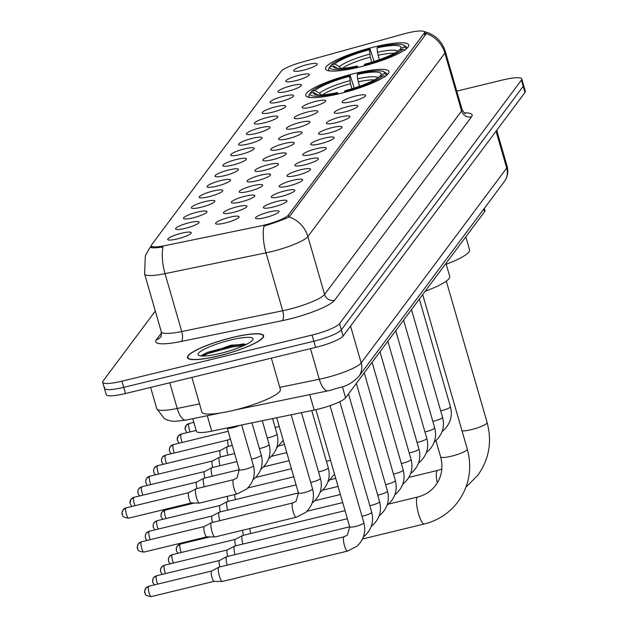 <?xml version="1.0" encoding="UTF-8"?>
<svg xmlns="http://www.w3.org/2000/svg" width="628" height="628" viewBox="0 0 628 628"><rect width="100%" height="100%" fill="white"/><g stroke="black" fill="none" stroke-linecap="round" stroke-linejoin="round"><path stroke-width="0.94" d="M354.844 73.429A43.293 7.819 -16.1 0 0 305.718 95.519A43.293 7.819 -16.1 0 0 339.787 93.596A43.293 7.819 -16.1 0 0 388.913 71.506A43.293 7.819 -16.1 0 0 354.844 73.429M374.681 46.857A43.293 7.819 -16.1 0 0 325.555 68.947A43.293 7.819 -16.1 0 0 359.624 67.031A43.293 7.819 -16.1 0 0 408.75 44.941A43.293 7.819 -16.1 0 0 374.681 46.857M295.443 80.761A12.254 2.214 163.9 0 1 285.944 81.522A12.254 2.214 163.9 0 1 299.705 75.054A12.254 2.214 163.9 0 1 309.345 74.763A12.254 2.214 163.9 0 1 295.443 80.761M287.577 91.303A12.254 2.214 163.9 0 1 278.071 92.065A12.254 2.214 163.9 0 1 291.839 85.596A12.254 2.214 163.9 0 1 301.471 85.306A12.254 2.214 163.9 0 1 287.577 91.303M279.703 101.846A12.254 2.214 163.9 0 1 270.197 102.607A12.254 2.214 163.9 0 1 283.966 96.139A12.254 2.214 163.9 0 1 293.598 95.849A12.254 2.214 163.9 0 1 279.703 101.846M271.83 112.388A12.254 2.214 163.9 0 1 262.323 113.15A12.254 2.214 163.9 0 1 276.092 106.682A12.254 2.214 163.9 0 1 285.724 106.391A12.254 2.214 163.9 0 1 271.83 112.388M263.956 122.931A12.254 2.214 163.9 0 1 254.458 123.692A12.254 2.214 163.9 0 1 268.219 117.224A12.254 2.214 163.9 0 1 277.859 116.934A12.254 2.214 163.9 0 1 263.956 122.931M256.083 133.481A12.254 2.214 163.9 0 1 246.584 134.235A12.254 2.214 163.9 0 1 260.345 127.767A12.254 2.214 163.9 0 1 269.985 127.484A12.254 2.214 163.9 0 1 256.083 133.481M248.209 144.024A12.254 2.214 163.9 0 1 238.711 144.778A12.254 2.214 163.9 0 1 252.472 138.309A12.254 2.214 163.9 0 1 262.111 138.027A12.254 2.214 163.9 0 1 248.209 144.024M240.343 154.567A12.254 2.214 163.9 0 1 230.837 155.32A12.254 2.214 163.9 0 1 244.606 148.852A12.254 2.214 163.9 0 1 254.238 148.569A12.254 2.214 163.9 0 1 240.343 154.567M232.47 165.109A12.254 2.214 163.9 0 1 222.964 165.863A12.254 2.214 163.9 0 1 236.732 159.402A12.254 2.214 163.9 0 1 246.364 159.112A12.254 2.214 163.9 0 1 232.47 165.109M224.596 175.652A12.254 2.214 163.9 0 1 215.09 176.405A12.254 2.214 163.9 0 1 228.859 169.945A12.254 2.214 163.9 0 1 238.491 169.654A12.254 2.214 163.9 0 1 224.596 175.652M216.723 186.194A12.254 2.214 163.9 0 1 207.224 186.948A12.254 2.214 163.9 0 1 220.985 180.487A12.254 2.214 163.9 0 1 230.625 180.197A12.254 2.214 163.9 0 1 216.723 186.194M208.849 196.737A12.254 2.214 163.9 0 1 199.351 197.49A12.254 2.214 163.9 0 1 213.112 191.03A12.254 2.214 163.9 0 1 222.752 190.739A12.254 2.214 163.9 0 1 208.849 196.737M200.976 207.279A12.254 2.214 163.9 0 1 191.477 208.041A12.254 2.214 163.9 0 1 205.238 201.572A12.254 2.214 163.9 0 1 214.878 201.282A12.254 2.214 163.9 0 1 200.976 207.279M193.11 217.822A12.254 2.214 163.9 0 1 183.604 218.583A12.254 2.214 163.9 0 1 197.373 212.115A12.254 2.214 163.9 0 1 207.005 211.824A12.254 2.214 163.9 0 1 193.11 217.822M185.236 228.364A12.254 2.214 163.9 0 1 175.73 229.126A12.254 2.214 163.9 0 1 189.499 222.657A12.254 2.214 163.9 0 1 199.131 222.367A12.254 2.214 163.9 0 1 185.236 228.364M177.363 238.907A12.254 2.214 163.9 0 1 167.857 239.668A12.254 2.214 163.9 0 1 181.625 233.2A12.254 2.214 163.9 0 1 191.265 232.91A12.254 2.214 163.9 0 1 177.363 238.907M303.316 70.218A12.254 2.214 163.9 0 1 293.818 70.972A12.254 2.214 163.9 0 1 307.579 64.511A12.254 2.214 163.9 0 1 317.219 64.221A12.254 2.214 163.9 0 1 303.316 70.218M311.794 107.011A12.254 2.214 163.9 0 1 302.296 107.765A12.254 2.214 163.9 0 1 316.057 101.304A12.254 2.214 163.9 0 1 325.697 101.014A12.254 2.214 163.9 0 1 311.794 107.011M303.921 117.554A12.254 2.214 163.9 0 1 294.422 118.315A12.254 2.214 163.9 0 1 308.183 111.847A12.254 2.214 163.9 0 1 317.823 111.556A12.254 2.214 163.9 0 1 303.921 117.554M296.047 128.096A12.254 2.214 163.9 0 1 286.549 128.858A12.254 2.214 163.9 0 1 300.31 122.389A12.254 2.214 163.9 0 1 309.949 122.099A12.254 2.214 163.9 0 1 296.047 128.096M288.174 138.639A12.254 2.214 163.9 0 1 278.675 139.4A12.254 2.214 163.9 0 1 292.444 132.932A12.254 2.214 163.9 0 1 302.076 132.641A12.254 2.214 163.9 0 1 288.174 138.639M280.308 149.181A12.254 2.214 163.9 0 1 270.801 149.943A12.254 2.214 163.9 0 1 284.57 143.474A12.254 2.214 163.9 0 1 294.202 143.184A12.254 2.214 163.9 0 1 280.308 149.181M272.434 159.732A12.254 2.214 163.9 0 1 262.928 160.485A12.254 2.214 163.9 0 1 276.697 154.017A12.254 2.214 163.9 0 1 286.329 153.727A12.254 2.214 163.9 0 1 272.434 159.732M264.561 170.274A12.254 2.214 163.9 0 1 255.062 171.028A12.254 2.214 163.9 0 1 268.823 164.56A12.254 2.214 163.9 0 1 278.463 164.277A12.254 2.214 163.9 0 1 264.561 170.274M256.687 180.817A12.254 2.214 163.9 0 1 247.189 181.571A12.254 2.214 163.9 0 1 260.95 175.102A12.254 2.214 163.9 0 1 270.589 174.82A12.254 2.214 163.9 0 1 256.687 180.817M248.814 191.359A12.254 2.214 163.9 0 1 239.315 192.113A12.254 2.214 163.9 0 1 253.076 185.645A12.254 2.214 163.9 0 1 262.716 185.362A12.254 2.214 163.9 0 1 248.814 191.359M240.948 201.902A12.254 2.214 163.9 0 1 231.442 202.656A12.254 2.214 163.9 0 1 245.21 196.195A12.254 2.214 163.9 0 1 254.842 195.905A12.254 2.214 163.9 0 1 240.948 201.902M233.074 212.445A12.254 2.214 163.9 0 1 223.568 213.198A12.254 2.214 163.9 0 1 237.337 206.738A12.254 2.214 163.9 0 1 246.969 206.447A12.254 2.214 163.9 0 1 233.074 212.445M225.201 222.987A12.254 2.214 163.9 0 1 215.694 223.741A12.254 2.214 163.9 0 1 229.463 217.28A12.254 2.214 163.9 0 1 239.095 216.99A12.254 2.214 163.9 0 1 225.201 222.987M351.759 101.634A12.254 2.214 163.9 0 1 342.26 102.388A12.254 2.214 163.9 0 1 356.021 95.919A12.254 2.214 163.9 0 1 365.661 95.637A12.254 2.214 163.9 0 1 351.759 101.634M343.885 112.177A12.254 2.214 163.9 0 1 334.386 112.93A12.254 2.214 163.9 0 1 348.148 106.47A12.254 2.214 163.9 0 1 357.787 106.179A12.254 2.214 163.9 0 1 343.885 112.177M336.011 122.719A12.254 2.214 163.9 0 1 326.513 123.473A12.254 2.214 163.9 0 1 340.282 117.012A12.254 2.214 163.9 0 1 349.914 116.722A12.254 2.214 163.9 0 1 336.011 122.719M328.146 133.262A12.254 2.214 163.9 0 1 318.639 134.015A12.254 2.214 163.9 0 1 332.408 127.555A12.254 2.214 163.9 0 1 342.04 127.264A12.254 2.214 163.9 0 1 328.146 133.262M320.272 143.804A12.254 2.214 163.9 0 1 310.766 144.558A12.254 2.214 163.9 0 1 324.535 138.097A12.254 2.214 163.9 0 1 334.167 137.807A12.254 2.214 163.9 0 1 320.272 143.804M312.399 154.347A12.254 2.214 163.9 0 1 302.9 155.108A12.254 2.214 163.9 0 1 316.661 148.64A12.254 2.214 163.9 0 1 326.301 148.349A12.254 2.214 163.9 0 1 312.399 154.347M304.525 164.889A12.254 2.214 163.9 0 1 295.027 165.651A12.254 2.214 163.9 0 1 308.788 159.182A12.254 2.214 163.9 0 1 318.427 158.892A12.254 2.214 163.9 0 1 304.525 164.889M296.651 175.432A12.254 2.214 163.9 0 1 287.153 176.193A12.254 2.214 163.9 0 1 300.914 169.725A12.254 2.214 163.9 0 1 310.554 169.434A12.254 2.214 163.9 0 1 296.651 175.432M288.778 185.974A12.254 2.214 163.9 0 1 279.279 186.736A12.254 2.214 163.9 0 1 293.048 180.267A12.254 2.214 163.9 0 1 302.68 179.977A12.254 2.214 163.9 0 1 288.778 185.974M280.912 196.525A12.254 2.214 163.9 0 1 271.406 197.278A12.254 2.214 163.9 0 1 285.175 190.81A12.254 2.214 163.9 0 1 294.807 190.527A12.254 2.214 163.9 0 1 280.912 196.525M273.039 207.067A12.254 2.214 163.9 0 1 263.532 207.821A12.254 2.214 163.9 0 1 277.301 201.353A12.254 2.214 163.9 0 1 286.933 201.07A12.254 2.214 163.9 0 1 273.039 207.067M265.165 217.61A12.254 2.214 163.9 0 1 255.667 218.363A12.254 2.214 163.9 0 1 269.428 211.895A12.254 2.214 163.9 0 1 279.067 211.612A12.254 2.214 163.9 0 1 265.165 217.61M403.529 33.998A22.059 3.98 163.9 0 1 407.211 33.041A22.059 3.98 163.9 0 1 424.567 32.067A22.059 3.98 163.9 0 1 424.245 33.119L288.401 215.059A22.059 3.98 163.9 0 1 260.125 226.056L165.148 245.611A22.059 3.98 163.9 0 1 151.364 245.791A22.059 3.98 163.9 0 1 151.686 244.739L281.163 71.325A22.059 3.98 163.9 0 1 302.186 62.078L403.529 33.998M484.306 208.386L484.926 210.529A24.508 4.427 163.9 0 1 484.573 211.699L345.604 397.814A24.508 4.427 163.9 0 1 314.188 410.045L211.73 431.138A24.508 4.427 163.9 0 1 196.415 431.334L192.765 418.695M232.431 337.456A39.619 7.151 -16.1 0 0 187.474 357.677A39.619 7.151 -16.1 0 0 218.646 355.919A39.619 7.151 -16.1 0 0 263.603 335.705A39.619 7.151 -16.1 0 0 232.431 337.456M426.067 32.962L425.831 34.328L289.147 216.935C284.829 219.039 277.45 221.794 267.002 225.193L263.925 226.166A28.59 11.171 78.4 0 0 265.997 252.856L165.031 273.643A32.672 5.895 163.9 0 1 144.605 273.902L161.317 331.796A32.672 5.895 -16.1 0 0 181.743 331.537L282.702 310.75A32.672 5.895 -16.1 0 0 287.985 309.565A32.672 5.895 -16.1 0 0 324.59 294.454L461.572 110.991A32.672 5.895 -16.1 0 0 462.043 109.429C463.833 112.522 465.003 113.88 465.544 113.503M104.797 387.264A24.508 4.427 -16.1 0 0 104.444 388.434L106.226 394.612A24.508 4.427 -16.1 0 0 125.506 393.521L315.649 347.394L313.867 341.216A24.508 4.427 -16.1 0 0 341.31 329.881L523.202 86.287A24.508 4.427 -16.1 0 0 523.556 85.118A24.508 4.427 -16.1 0 1 523.202 86.287L341.31 329.881A24.508 4.427 -16.1 0 1 313.867 341.216L123.724 387.35L313.867 341.216L312.077 335.046A24.508 4.427 -16.1 0 0 339.528 323.71L521.413 80.109A24.508 4.427 -16.1 0 0 521.774 78.94A24.508 4.427 -16.1 0 0 502.494 80.023L456.76 91.123M104.444 388.434A24.508 4.427 -16.1 0 0 123.724 387.35A24.508 4.427 -16.1 0 1 104.444 388.434L102.662 382.264A24.508 4.427 -16.1 0 0 121.942 381.172L312.077 335.046M464.367 112.859A40.844 7.371 163.9 0 1 471.526 116.839L334.543 300.294A40.844 7.371 163.9 0 1 288.794 319.189A40.844 7.371 163.9 0 1 282.192 320.673L181.233 341.459A8.172 3.187 -101.6 0 0 181.743 331.537L165.031 273.643A28.59 11.171 78.4 0 1 162.95 247.032C154.433 248.154 150.351 248.107 150.696 246.875L151.403 245.917M150.634 247.196L150.696 246.875A28.59 27.357 -143.3 0 0 149.228 248.68L145.311 255.832L144.605 273.902M155.328 311.041L103.016 381.094A24.508 4.427 -16.1 0 0 102.662 382.264M315.649 347.394A24.508 4.427 -16.1 0 0 343.092 336.059L524.984 92.457A24.508 4.427 -16.1 0 0 525.338 91.288L521.774 78.94M218.717 355.825A39.211 7.081 -16.1 0 0 263.211 335.815A39.211 7.081 -16.1 0 0 232.36 337.558A39.211 7.081 -16.1 0 0 187.866 357.56A39.211 7.081 -16.1 0 0 218.717 355.825M191.901 377.42L201.894 412.046A40.844 7.371 -16.1 0 0 234.032 410.241A40.844 7.371 -16.1 0 0 280.371 389.399L271.351 358.141M230.507 340.031A28.59 5.157 -16.1 0 0 198.801 355.393A28.59 5.157 -16.1 0 0 220.561 353.352A28.59 5.157 -16.1 0 0 252.801 339.803A28.59 5.157 -16.1 0 0 230.507 340.031M246.765 344.191L230.947 345.196L201.313 355.793M202.773 356.037L207.837 353.572L231.905 346.994L243.743 345.643M201.612 355.432L207.483 352.347L231.551 345.769L246.294 344.434M371.752 62.188L370.292 57.132L369.358 49.753A35.121 6.343 -16.1 0 0 334.85 64.001L331.278 64.872L330.163 66.788M446.241 264.239A44.926 8.109 -16.1 0 0 469.579 249.811L465.827 236.803M356.633 67.73L356.563 66.89A38.881 7.018 -16.1 0 1 329.857 66.772L328.742 68.695A40.514 7.316 -16.1 0 0 328.672 69.724A40.514 7.316 -16.1 0 0 329.998 70.964M331.278 64.872A38.881 7.018 -16.1 0 1 370.018 48.874L374.045 61.473M364.358 65.83L364.287 65.014A38.881 7.018 -16.1 0 0 403.027 49.015L405.029 50.185M364.287 65.014L364.947 64.135A35.121 6.343 -16.1 0 0 399.455 49.887L403.027 49.015M329.857 66.772L333.429 65.901A35.121 6.343 -16.1 0 0 334.3 67.636A35.121 6.343 -16.1 0 0 357.222 66.011L356.563 66.89M370.018 48.874L369.358 49.753M337.974 68.546L333.429 65.901M357.222 66.011L358.093 67.392M334.85 64.001L339.395 66.647L341.326 69.096M403.514 45.106A38.881 7.018 -16.1 0 1 404.448 47.116L406.449 48.285A40.514 7.316 -16.1 0 0 406.52 47.249A40.514 7.316 -16.1 0 0 405.492 46.15L403.514 45.106A38.881 7.018 -16.1 0 0 377.742 46.998L377.083 47.877L377.444 52.25L379.312 59.707M404.448 47.116L400.876 47.987A35.121 6.343 -16.1 0 0 377.083 47.877M399.824 49.8L400.876 47.987M351.916 88.76L350.455 83.705L349.521 76.318A35.121 6.343 -16.1 0 0 315.013 90.565L311.441 91.437L310.326 93.36M425.148 291.282A44.926 8.109 -16.1 0 0 449.742 276.383L445.99 263.368M336.796 94.302L336.726 93.454A38.881 7.018 -16.1 0 1 310.02 93.337L308.905 95.26A40.514 7.316 -16.1 0 0 308.835 96.288A40.514 7.316 -16.1 0 0 310.161 97.528M311.441 91.437A38.881 7.018 -16.1 0 1 350.181 75.439L354.208 88.046M344.521 92.395L344.45 91.586A38.881 7.018 -16.1 0 0 383.19 75.588L385.192 76.749M344.45 91.586L345.11 90.699A35.121 6.343 -16.1 0 0 379.618 76.451L383.19 75.588M310.02 93.337L313.592 92.473A35.121 6.343 -16.1 0 0 314.463 94.208A35.121 6.343 -16.1 0 0 337.385 92.575L336.726 93.454M350.181 75.439L349.521 76.318M318.137 95.118L313.592 92.473M337.385 92.575L338.257 93.965M315.013 90.565L319.558 93.211L321.489 95.668M383.677 71.678A38.881 7.018 -16.1 0 1 384.611 73.68L386.613 74.85A40.514 7.316 -16.1 0 0 386.691 73.821A40.514 7.316 -16.1 0 0 385.655 72.722L383.677 71.678A38.881 7.018 -16.1 0 0 357.905 73.562L357.246 74.449L357.607 78.814L359.475 86.279M384.611 73.68L381.039 74.551A35.121 6.343 -16.1 0 0 357.246 74.449M379.987 76.365L381.039 74.551M250.76 533.525A7.355 1.672 -103.6 0 1 249.811 528.509M243.483 535.292A5.307 1.209 -103.6 0 1 243.476 535.237A5.307 1.209 -103.6 0 1 242.683 530.244M242.887 544.068A7.355 1.672 -103.6 0 1 242.251 535.723A7.355 1.672 -103.6 0 1 242.424 535.558A7.355 1.672 -103.6 0 1 242.518 535.527L345.055 510.65M235.618 545.834A5.307 1.209 -103.6 0 1 235.602 545.787A5.307 1.209 -103.6 0 1 235.076 539.53A5.307 1.209 -103.6 0 1 235.202 539.413A5.307 1.209 -103.6 0 1 235.272 539.389M235.013 554.618A7.355 1.672 -103.6 0 1 234.377 546.266A7.355 1.672 -103.6 0 1 234.558 546.109A7.355 1.672 -103.6 0 1 234.644 546.07L347.378 518.72M227.744 556.377A5.307 1.209 -103.6 0 1 227.729 556.33A5.307 1.209 -103.6 0 1 227.203 550.073A5.307 1.209 -103.6 0 1 227.336 549.955A5.307 1.209 -103.6 0 1 227.399 549.932M227.14 565.161A7.355 1.672 -103.6 0 1 226.504 556.808A7.355 1.672 -103.6 0 1 226.684 556.651A7.355 1.672 -103.6 0 1 226.779 556.612L349.71 526.79A7.355 1.327 163.9 0 0 355.495 526.468A7.355 1.327 163.9 0 0 363.636 523.179A7.355 1.327 163.9 0 0 363.84 522.716L330.053 405.664M219.871 566.919A5.307 1.209 -103.6 0 1 219.855 566.872A5.307 1.209 -103.6 0 1 219.329 560.616A5.307 1.209 -103.6 0 1 219.462 560.498A5.307 1.209 -103.6 0 1 219.525 560.474M347.692 550.984A7.355 1.672 -103.6 0 1 347.504 551.086L222.367 581.442A7.355 1.672 -103.6 0 1 222.273 581.457A7.355 1.672 -103.6 0 1 219.36 576.017A7.355 1.672 -103.6 0 1 218.63 567.351A7.355 1.672 -103.6 0 1 218.811 567.194A7.355 1.672 -103.6 0 1 218.905 567.155L344.034 536.799A7.355 1.672 -103.6 0 1 344.23 536.799M214.156 581.332A5.307 1.209 -103.6 0 1 214.085 581.34A5.307 1.209 -103.6 0 1 211.981 577.415A5.307 1.209 -103.6 0 1 211.455 571.158A5.307 1.209 -103.6 0 1 211.589 571.04A5.307 1.209 -103.6 0 1 211.652 571.017L148.742 586.277A5.307 1.209 -103.6 0 1 148.977 586.317M235.5 499.59A7.355 1.672 -103.6 0 1 234.558 494.574M228.231 501.348A5.307 1.209 -103.6 0 1 228.215 501.301A5.307 1.209 -103.6 0 1 227.422 496.301M227.634 510.132A7.355 1.672 -103.6 0 1 226.991 501.78A7.355 1.672 -103.6 0 1 227.171 501.623A7.355 1.672 -103.6 0 1 227.265 501.584L296.094 484.887M220.357 511.891A5.307 1.209 -103.6 0 1 220.342 511.844A5.307 1.209 -103.6 0 1 219.824 505.587A5.307 1.209 -103.6 0 1 219.949 505.469A5.307 1.209 -103.6 0 1 220.02 505.446M219.761 520.675A7.355 1.672 -103.6 0 1 219.117 512.322A7.355 1.672 -103.6 0 1 219.298 512.165A7.355 1.672 -103.6 0 1 219.392 512.126L298.426 492.956A7.355 1.327 163.9 0 0 304.211 492.635A7.355 1.327 163.9 0 0 312.351 489.345A7.355 1.327 163.9 0 0 312.556 488.882L291.164 414.786M212.492 522.433A5.307 1.209 -103.6 0 1 212.476 522.386A5.307 1.209 -103.6 0 1 211.95 516.13A5.307 1.209 -103.6 0 1 212.076 516.012A5.307 1.209 -103.6 0 1 212.146 515.988M296.408 517.15A7.355 1.672 -103.6 0 1 296.22 517.252L214.988 536.964A7.355 1.672 -103.6 0 1 214.886 536.971A7.355 1.672 -103.6 0 1 211.974 531.531A7.355 1.672 -103.6 0 1 211.251 522.865A7.355 1.672 -103.6 0 1 211.432 522.708A7.355 1.672 -103.6 0 1 211.518 522.669L292.75 502.965A7.355 1.672 -103.6 0 1 292.946 502.965M206.777 536.854A5.307 1.209 -103.6 0 1 206.706 536.861A5.307 1.209 -103.6 0 1 204.602 532.929A5.307 1.209 -103.6 0 1 204.076 526.672A5.307 1.209 -103.6 0 1 204.21 526.554A5.307 1.209 -103.6 0 1 204.273 526.531L141.355 541.799A5.307 1.209 -103.6 0 1 141.598 541.831M228.49 446.382A5.307 1.209 -103.6 0 1 228.474 446.327A5.307 1.209 -103.6 0 1 227.948 440.071A5.307 1.209 -103.6 0 1 228.082 439.953A5.307 1.209 -103.6 0 1 228.145 439.93M227.886 455.159A7.355 1.672 -103.6 0 1 227.25 446.814A7.355 1.672 -103.6 0 1 227.43 446.649A7.355 1.672 -103.6 0 1 227.524 446.61L232.281 445.456M220.616 456.925A5.307 1.209 -103.6 0 1 220.601 456.87A5.307 1.209 -103.6 0 1 220.083 450.614A5.307 1.209 -103.6 0 1 220.208 450.496A5.307 1.209 -103.6 0 1 220.279 450.472M220.02 465.701A7.355 1.672 -103.6 0 1 219.376 457.357A7.355 1.672 -103.6 0 1 219.557 457.192A7.355 1.672 -103.6 0 1 219.651 457.16L234.613 453.526M212.743 467.468A5.307 1.209 -103.6 0 1 212.735 467.413A5.307 1.209 -103.6 0 1 212.209 461.156A5.307 1.209 -103.6 0 1 212.335 461.038A5.307 1.209 -103.6 0 1 212.405 461.015M212.146 476.244A7.355 1.672 -103.6 0 1 211.51 467.899A7.355 1.672 -103.6 0 1 211.683 467.734A7.355 1.672 -103.6 0 1 211.777 467.703L236.937 461.596M204.877 478.01A5.307 1.209 -103.6 0 1 204.861 477.955A5.307 1.209 -103.6 0 1 204.336 471.699A5.307 1.209 -103.6 0 1 204.461 471.589A5.307 1.209 -103.6 0 1 204.532 471.557M204.273 486.786A7.355 1.672 -103.6 0 1 203.637 478.442A7.355 1.672 -103.6 0 1 203.817 478.277A7.355 1.672 -103.6 0 1 203.904 478.246L239.268 469.666A7.355 1.327 163.9 0 0 245.053 469.344A7.355 1.327 163.9 0 0 253.194 466.055A7.355 1.327 163.9 0 0 253.398 465.591L241.67 424.975M197.004 488.553A5.307 1.209 -103.6 0 1 196.988 488.498A5.307 1.209 -103.6 0 1 196.462 482.249A5.307 1.209 -103.6 0 1 196.595 482.131A5.307 1.209 -103.6 0 1 196.658 482.1L133.976 497.313A5.307 1.209 -103.6 0 1 134.211 497.345M239.551 425.407A7.355 1.327 163.9 0 1 233.027 427.66A7.355 1.327 163.9 0 1 227.305 428.092A7.355 1.327 163.9 0 1 227.242 427.982M237.251 493.859A7.355 1.672 -103.6 0 1 237.062 493.961L199.5 503.075A7.355 1.672 -103.6 0 1 199.406 503.083A7.355 1.672 -103.6 0 1 196.486 497.643A7.355 1.672 -103.6 0 1 195.763 488.984A7.355 1.672 -103.6 0 1 195.944 488.82A7.355 1.672 -103.6 0 1 196.038 488.788L233.6 479.674A7.355 1.672 -103.6 0 1 233.797 479.674M191.289 502.965A5.307 1.209 -103.6 0 1 191.218 502.973A5.307 1.209 -103.6 0 1 189.114 499.04A5.307 1.209 -103.6 0 1 188.588 492.792A5.307 1.209 -103.6 0 1 188.722 492.674A5.307 1.209 -103.6 0 1 188.785 492.642M288.401 215.059L288.966 217.021M424.245 33.119L424.944 35.529M483.803 209.061L484.573 211.699M207.279 415.705L211.73 431.138M309.737 394.612L314.188 410.045M342.409 386.746L345.604 397.814M334.543 300.294A8.172 7.819 36.7 0 1 324.59 294.454L307.877 236.56A32.672 5.895 163.9 0 1 271.272 251.671A32.672 5.895 163.9 0 1 265.997 252.856L282.702 310.75A8.172 3.187 -101.6 0 1 282.192 320.673M289.147 216.935A28.59 27.357 36.7 0 1 307.877 236.56L444.86 53.097A28.59 27.357 -143.3 0 0 426.129 33.472M423.837 31.4L429.246 33.174L433.932 35.772C439.553 39.697 443.36 44.957 445.338 51.543A32.672 5.895 163.9 0 1 444.86 53.097L461.572 110.991A8.172 7.819 36.7 0 0 471.526 116.839M181.233 341.459A40.844 7.371 163.9 0 1 156.293 339.834L161.529 332.816M339.528 323.71L343.092 336.059M521.413 80.109L524.984 92.457M121.942 381.172L125.506 393.521M161.317 331.796C161.42 335.47 161.184 337.205 160.611 337.001A8.172 7.819 36.7 0 1 156.293 339.834M151.034 246.411L151.387 247.644M279.79 387.366L319.299 379.234A32.672 5.895 -16.1 0 0 324.582 378.048A32.672 5.895 -16.1 0 0 361.186 362.929L506.694 168.053A32.672 5.895 -16.1 0 0 507.173 166.491C508.586 171.994 507.636 177.018 504.323 181.578L358.816 376.455A16.336 15.629 36.7 0 0 361.186 362.929L350.55 326.081M496.057 131.197L506.694 168.053A16.336 15.629 36.7 0 1 504.323 181.578M310.475 348.65L319.299 379.234A16.336 6.382 78.4 0 0 328.083 390.836L235.084 409.982M199.539 403.89L177.206 408.483A16.336 6.382 78.4 0 0 185.99 420.085L174.71 421.364L170.557 420.948L166.42 419.661L164.355 418.586L156.78 408.75A32.672 5.895 -16.1 0 0 177.206 408.483L169.788 382.782M233.224 346.028A32.672 5.895 -16.1 0 0 222.21 349.082M243.805 343.861A32.672 5.895 -16.1 0 0 239.299 344.678M446.304 281.101L487.124 422.526A13.887 2.504 163.9 0 1 486.928 423.194A13.887 2.504 163.9 0 1 471.369 429.615A13.887 2.504 163.9 0 1 462.035 430.894M437.292 482.893A13.887 3.164 -103.6 0 1 436.994 470.827A13.887 3.164 -103.6 0 1 437.504 470.45L441.822 469.085M370.292 57.132A30.223 5.456 -16.1 0 0 342.299 68.334M369.719 54.126A31.416 5.676 -16.1 0 0 339.395 66.647M397.909 51.111A31.416 5.676 -16.1 0 0 377.444 52.25M394.251 53.333A30.223 5.456 -16.1 0 0 378.025 55.256M422.691 294.579L467.287 449.099A13.887 2.504 163.9 0 1 467.091 449.758A13.887 2.504 163.9 0 1 451.532 456.179A13.887 2.504 163.9 0 1 440.605 456.799C443.368 467.381 441.743 476.856 435.714 485.216C431.208 491.167 425.195 495.1 417.667 497.015L388.394 504.119M467.287 449.099C472.397 468.315 469.297 485.891 457.969 501.827C449.365 513.107 438.116 520.502 424.214 524.011A13.887 3.164 -103.6 0 1 418.185 512.511A13.887 3.164 -103.6 0 1 417.157 497.392A13.887 3.164 -103.6 0 1 417.667 497.015M350.455 83.705A30.223 5.456 -16.1 0 0 322.462 94.899M349.882 80.69A31.416 5.676 -16.1 0 0 319.558 93.211M378.072 77.676A31.416 5.676 -16.1 0 0 357.607 78.814M374.414 79.905A30.223 5.456 -16.1 0 0 358.188 81.828M419.347 299.046L450.433 406.74A7.355 1.327 163.9 0 1 450.229 407.203A7.355 1.327 163.9 0 1 442.088 410.492A7.355 1.327 163.9 0 1 440.691 410.798M411.473 309.596L442.559 417.282A7.355 1.327 163.9 0 1 442.355 417.746A7.355 1.327 163.9 0 1 434.215 421.035A7.355 1.327 163.9 0 1 432.818 421.341M403.6 320.139L434.686 427.825A7.355 1.327 163.9 0 1 434.482 428.288A7.355 1.327 163.9 0 1 426.341 431.577A7.355 1.327 163.9 0 1 424.944 431.883M395.734 330.681L426.812 438.368A7.355 1.327 163.9 0 1 426.616 438.831A7.355 1.327 163.9 0 1 418.476 442.12A7.355 1.327 163.9 0 1 417.07 442.426M387.861 341.224L418.939 448.91A7.355 1.327 163.9 0 1 418.743 449.373A7.355 1.327 163.9 0 1 410.602 452.662A7.355 1.327 163.9 0 1 409.197 452.969M379.987 351.766L411.073 459.453A7.355 1.327 163.9 0 1 410.869 459.916A7.355 1.327 163.9 0 1 402.729 463.205A7.355 1.327 163.9 0 1 401.323 463.519M372.114 362.309L403.2 469.995A7.355 1.327 163.9 0 1 402.995 470.458A7.355 1.327 163.9 0 1 394.855 473.748A7.355 1.327 163.9 0 1 393.458 474.062M189.122 541.948A5.307 1.209 -103.6 0 1 188.832 541.203M176.46 550.489A5.307 5.079 36.7 0 1 180.032 544.248A5.307 1.209 -103.6 0 1 180.228 544.107A5.307 1.209 -103.6 0 1 180.472 544.146M364.24 372.851L395.326 480.538A7.355 1.327 163.9 0 1 395.122 481.001A7.355 1.327 163.9 0 1 386.981 484.29A7.355 1.327 163.9 0 1 385.584 484.604M181.249 552.491A5.307 1.209 -103.6 0 1 180.032 544.248M168.587 561.032A5.307 5.079 36.7 0 1 172.158 554.791A5.307 1.209 -103.6 0 1 172.355 554.65A5.307 1.209 -103.6 0 1 172.598 554.689M356.366 383.394L387.452 491.08A7.355 1.327 163.9 0 1 387.248 491.543A7.355 1.327 163.9 0 1 379.108 494.833A7.355 1.327 163.9 0 1 377.711 495.147M173.375 563.033A5.307 1.209 -103.6 0 1 172.158 554.791M160.713 571.574A5.307 5.079 36.7 0 1 164.285 565.333A5.307 1.209 -103.6 0 1 164.481 565.192A5.307 1.209 -103.6 0 1 164.724 565.231M348.501 393.937L379.579 501.631A7.355 1.327 163.9 0 1 379.383 502.086A7.355 1.327 163.9 0 1 371.242 505.375A7.355 1.327 163.9 0 1 369.837 505.689M165.502 573.576A5.307 1.209 -103.6 0 1 164.285 565.333M152.839 582.117A5.307 5.079 36.7 0 1 156.419 575.876A5.307 1.209 -103.6 0 1 156.615 575.735A5.307 1.209 -103.6 0 1 156.851 575.774M339.819 401.7L371.705 512.173A7.355 1.327 163.9 0 1 371.509 512.629A7.355 1.327 163.9 0 1 363.369 515.926A7.355 1.327 163.9 0 1 361.964 516.232M157.636 584.126A5.307 1.209 -103.6 0 1 156.419 575.876M148.546 586.426A5.307 1.209 -103.6 0 1 148.742 586.277L145.735 588.263A5.307 5.079 36.7 0 1 148.546 586.426A5.307 1.209 -103.6 0 0 148.938 592.204A5.307 1.209 -103.6 0 0 151.246 596.6L214.124 581.347M144.966 592.659A5.307 5.079 36.7 0 1 145.735 588.263C144.542 591.356 144.259 592.91 144.895 592.926C146.183 593.499 142.87 595.391 151.246 596.6A5.307 1.209 -103.6 0 0 151.442 596.459M363.84 522.716C366.14 531.869 363.855 539.703 356.987 546.227L347.504 551.086A7.355 1.672 -103.6 0 1 344.309 545.002A7.355 1.672 -103.6 0 1 343.767 536.995A7.355 1.672 -103.6 0 1 343.854 536.901A7.355 1.672 -103.6 0 1 344.034 536.799L347.386 535.087L349.71 526.79L315.908 409.676M173.87 508.005A5.307 1.209 -103.6 0 1 173.579 507.267M161.2 516.546A5.307 5.079 36.7 0 1 164.779 510.305A5.307 1.209 -103.6 0 1 164.976 510.164A5.307 1.209 -103.6 0 1 165.211 510.203M330.501 460.253A7.355 1.327 163.9 0 1 327.824 460.999A7.355 1.327 163.9 0 1 326.427 461.313M165.996 518.555A5.307 1.209 -103.6 0 1 164.779 510.305M153.326 527.088A5.307 5.079 36.7 0 1 156.906 520.855A5.307 1.209 -103.6 0 1 157.102 520.706A5.307 1.209 -103.6 0 1 157.345 520.745M311.771 410.539L328.295 467.797A7.355 1.327 163.9 0 1 328.099 468.252A7.355 1.327 163.9 0 1 319.958 471.542A7.355 1.327 163.9 0 1 318.553 471.856M158.123 529.098A5.307 1.209 -103.6 0 1 156.906 520.855M145.461 537.631A5.307 5.079 36.7 0 1 149.032 531.398A5.307 1.209 -103.6 0 1 149.228 531.249A5.307 1.209 -103.6 0 1 149.472 531.288M301.471 412.659L320.421 478.34A7.355 1.327 163.9 0 1 320.225 478.795A7.355 1.327 163.9 0 1 312.085 482.092A7.355 1.327 163.9 0 1 310.679 482.398M150.249 539.64A5.307 1.209 -103.6 0 1 149.032 531.398M141.159 541.94A5.307 1.209 -103.6 0 1 141.355 541.799L138.356 543.777A5.307 5.079 36.7 0 1 141.159 541.94A5.307 1.209 -103.6 0 0 141.551 547.718A5.307 1.209 -103.6 0 0 143.859 552.114L206.745 536.861M137.587 548.173A5.307 5.079 36.7 0 1 138.356 543.777C137.163 546.87 136.88 548.425 137.508 548.44C138.796 549.013 135.483 550.905 143.859 552.114A5.307 1.209 -103.6 0 0 144.055 551.973M312.556 488.882C314.856 498.035 312.579 505.87 305.703 512.393L296.22 517.252A7.355 1.672 -103.6 0 1 293.025 511.168A7.355 1.672 -103.6 0 1 292.483 503.161A7.355 1.672 -103.6 0 1 292.57 503.067A7.355 1.672 -103.6 0 1 292.75 502.965L296.102 501.262L298.426 492.956L276.72 417.753M185.307 429.89A5.307 5.079 36.7 0 1 188.887 423.649A5.307 1.209 -103.6 0 1 189.083 423.507A5.307 1.209 -103.6 0 1 189.318 423.547M190.103 431.891A5.307 1.209 -103.6 0 1 188.887 423.649M177.434 440.432A5.307 5.079 36.7 0 1 181.013 434.191A5.307 1.209 -103.6 0 1 181.209 434.05A5.307 1.209 -103.6 0 1 181.445 434.089M182.23 442.434A5.307 1.209 -103.6 0 1 181.013 434.191M169.568 450.975A5.307 5.079 36.7 0 1 173.14 444.734A5.307 1.209 -103.6 0 1 173.336 444.593A5.307 1.209 -103.6 0 1 173.579 444.632M174.356 452.984A5.307 1.209 -103.6 0 1 173.14 444.734M161.694 461.517A5.307 5.079 36.7 0 1 165.266 455.284A5.307 1.209 -103.6 0 1 165.462 455.135A5.307 1.209 -103.6 0 1 165.706 455.174M166.483 463.527A5.307 1.209 -103.6 0 1 165.266 455.284M153.821 472.06A5.307 5.079 36.7 0 1 157.393 465.827A5.307 1.209 -103.6 0 1 157.589 465.678A5.307 1.209 -103.6 0 1 157.832 465.717M279.224 426.42A7.355 1.327 163.9 0 1 276.54 427.166A7.355 1.327 163.9 0 1 275.142 427.48M158.609 474.069A5.307 1.209 -103.6 0 1 157.393 465.827M145.947 482.602A5.307 5.079 36.7 0 1 149.527 476.369A5.307 1.209 -103.6 0 1 149.723 476.228A5.307 1.209 -103.6 0 1 149.959 476.26M272.583 418.609L277.011 433.964A7.355 1.327 163.9 0 1 276.815 434.419A7.355 1.327 163.9 0 1 268.674 437.708A7.355 1.327 163.9 0 1 267.269 438.022M150.744 484.612A5.307 1.209 -103.6 0 1 149.527 476.369M138.074 493.145A5.307 5.079 36.7 0 1 141.653 486.912A5.307 1.209 -103.6 0 1 141.85 486.771A5.307 1.209 -103.6 0 1 142.085 486.802M262.276 420.729L269.137 444.506A7.355 1.327 163.9 0 1 268.941 444.962A7.355 1.327 163.9 0 1 260.801 448.259A7.355 1.327 163.9 0 1 259.395 448.565M142.87 495.154A5.307 1.209 -103.6 0 1 141.653 486.912M133.78 497.455A5.307 1.209 -103.6 0 1 133.976 497.313L130.969 499.291A5.307 5.079 36.7 0 1 133.78 497.455A5.307 1.209 -103.6 0 0 134.996 505.697M130.2 503.687A5.307 5.079 36.7 0 1 130.969 499.291L129.949 503.059L131.754 506.482M251.977 422.848L261.272 455.049A7.355 1.327 163.9 0 1 261.067 455.512A7.355 1.327 163.9 0 1 252.927 458.801A7.355 1.327 163.9 0 1 251.53 459.107M122.334 514.23A5.307 5.079 36.7 0 1 125.906 507.997A5.307 1.209 -103.6 0 1 126.102 507.856A5.307 1.209 -103.6 0 1 126.346 507.887M253.398 465.591C255.706 474.744 253.422 482.579 246.545 489.102L237.062 493.961A7.355 1.672 -103.6 0 1 233.875 487.877A7.355 1.672 -103.6 0 1 233.326 479.87A7.355 1.672 -103.6 0 1 233.412 479.776A7.355 1.672 -103.6 0 1 233.6 479.674L236.944 477.971L239.268 469.666L227.258 428.045M128.803 518.029A5.307 1.209 -103.6 0 1 128.607 518.171A5.307 1.209 -103.6 0 1 126.299 513.783A5.307 1.209 -103.6 0 1 125.906 507.997M151.364 245.791L151.929 247.746M424.567 32.067L425.392 34.925M151.372 245.807L149.228 248.68M445.338 51.543L462.043 109.429M358.816 376.455C347.417 387.727 342.401 386.047 331.278 390.114L328.083 390.836M507.173 166.491L496.724 130.302M156.78 408.75L150.634 387.429M220.326 413.02L185.99 420.085M263.493 336.804L263.211 335.815M188.149 358.549L187.866 357.56M487.124 422.526C492.234 441.751 489.134 459.327 477.806 475.263L465.976 487.116M328.994 70.823L328.672 69.724M406.842 48.356L406.52 47.249M437.504 470.45L408.875 477.398M424.214 524.011L362.537 538.973M309.157 97.395L308.835 96.288M387.005 74.92L386.691 73.821M435.934 440.597L440.605 456.799M450.433 406.74C452.733 415.893 450.457 423.727 443.58 430.251L442.159 431.381M442.559 417.282C444.867 426.436 442.583 434.27 435.706 440.793L434.286 441.924M434.686 427.825C436.994 436.978 434.709 444.812 427.841 451.336L426.412 452.466M426.812 438.368C429.12 447.521 426.836 455.363 419.967 461.878L418.546 463.009M418.939 448.91C421.247 458.063 418.962 465.905 412.094 472.421L410.673 473.551M335.737 478.379L330.524 479.643M411.073 459.453C413.373 468.606 411.089 476.448 404.22 482.963L402.799 484.094M338.068 486.449L322.651 490.185M403.2 469.995C405.5 479.148 403.223 486.99 396.346 493.506L394.926 494.636M340.392 494.511L314.785 500.728M185.88 542.741L185.236 542.074M209.925 536.901L180.228 544.107L177.229 546.093L176.327 547.993L176.382 550.748L178.007 553.284M395.326 480.538C397.634 489.699 395.35 497.533 388.473 504.049L387.052 505.179M342.723 502.581L306.911 511.27M235.241 539.397L172.355 554.65L169.356 556.636L168.453 558.535L168.508 561.291L170.133 563.826M387.452 491.08C389.76 500.241 387.476 508.076 380.607 514.591L379.179 515.721M235.202 539.413L242.424 535.558M227.367 549.94L164.481 565.192L161.482 567.178L160.58 569.078L160.635 571.841L162.26 574.369M379.579 501.631C381.887 510.784 379.602 518.618 372.734 525.141L371.313 526.264M227.336 549.955L234.558 546.109M219.494 560.482L156.615 575.735L153.609 577.721L152.714 579.62L152.769 582.384L154.386 584.911M371.705 512.173C374.013 521.326 371.729 529.161 364.86 535.684L363.439 536.814M219.462 560.498L226.684 556.651M211.589 571.04L218.811 567.194M214.085 581.34L222.273 581.457M284.453 444.546L279.24 445.809M286.784 452.615L271.367 456.352M289.108 460.677L263.501 466.894M291.439 468.747L255.627 477.437M170.62 508.798L169.984 508.138M194.437 503.02L164.976 510.164L161.969 512.15L161.074 514.049L161.129 516.813L162.746 519.34M327.902 481.888L334.528 474.195M293.771 476.817L247.754 487.98M219.981 505.454L157.102 520.706L154.103 522.692L153.201 524.592L153.256 527.355L154.881 529.883M320.029 492.43L321.45 491.308C328.318 484.785 330.603 476.95 328.295 467.797M219.949 505.469L227.171 501.623M212.107 515.996L149.228 531.249L146.23 533.235L145.327 535.135L145.382 537.898L147.007 540.425M312.155 502.981L313.576 501.851C320.445 495.327 322.729 487.493 320.421 478.34M212.076 516.012L219.298 512.165M204.21 526.554L211.432 522.708M206.706 536.861L214.886 536.971M193.824 422.361L189.083 423.507L186.076 425.494L185.056 429.254L186.854 432.684M196.156 430.423L181.209 434.05L178.203 436.036L177.182 439.796L178.988 443.227M228.192 431.287L173.336 444.593L170.337 446.579L169.434 448.478L169.489 451.242L171.114 453.769M228.113 439.938L165.462 455.135L162.464 457.121L161.561 459.021L161.616 461.784L163.241 464.312M228.082 439.953L230.343 438.752M220.24 450.48L157.589 465.678L154.59 467.664L153.687 469.563L153.742 472.327L155.367 474.854M276.618 448.054L283.244 440.361M220.208 450.496L227.43 446.649M212.366 461.023L149.723 476.228L146.716 478.206L145.822 480.106L145.877 482.869L147.494 485.397M268.745 458.597L270.166 457.474C277.034 450.951 279.319 443.117 277.011 433.964M212.335 461.038L219.557 457.192M204.5 471.565L141.85 486.771L138.843 488.749L137.948 490.649L138.003 493.412L139.62 495.939M260.871 469.147L262.292 468.017C269.161 461.494 271.445 453.659 269.137 444.506M204.461 471.589L211.683 467.734M252.998 479.69L254.419 478.56C261.295 472.036 263.572 464.202 261.272 455.049M196.595 482.131L203.817 478.277M188.753 492.658L126.102 507.856L123.104 509.834C121.911 512.927 121.628 514.481 122.256 514.497C123.543 515.07 120.231 516.962 128.607 518.171L191.257 502.973M188.722 492.674L195.944 488.82M191.218 502.973L199.406 503.083"/></g></svg>
